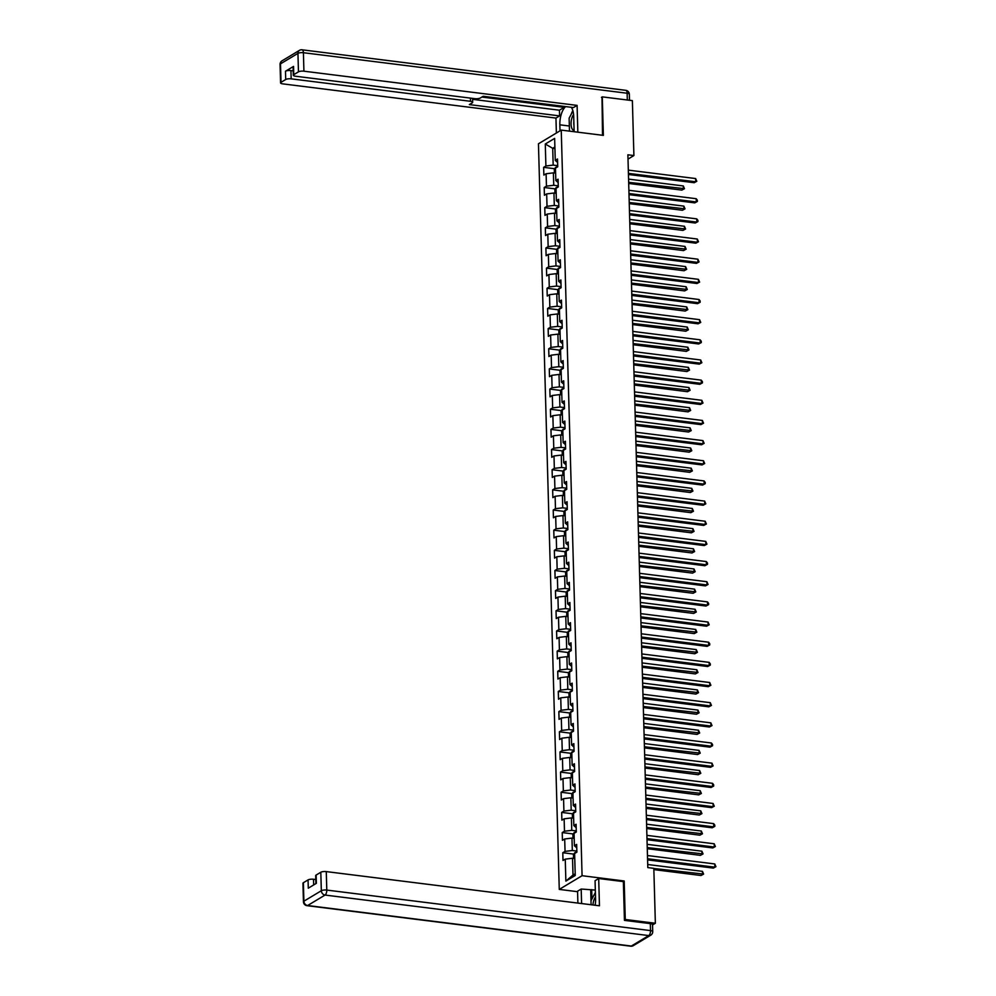 <?xml version="1.0" encoding="UTF-8"?>
<svg xmlns="http://www.w3.org/2000/svg" width="996" height="996" viewBox="0 0 996 996"><rect width="100%" height="100%" fill="white"/><g stroke="black" fill="none" stroke-linecap="round" stroke-linejoin="round"><path stroke-width="1.49" d="M577.568 891.694L559.266 889.403L538.45 143.785L561.246 130.103L582.075 875.708L559.266 889.403M576.684 852.277A3.586 1.058 -1.6 0 0 574.667 852.825L574.655 853.497L576.871 852.165L576.659 844.409L574.406 845.753L574.057 833.353L576.311 832.009L576.086 824.252L573.845 825.597L573.497 813.197L575.75 811.84L575.526 804.096L573.285 805.44L572.937 793.04L575.178 791.683L574.966 783.927L572.712 785.284L572.376 772.884L574.617 771.527L574.406 763.77L572.152 765.127L571.804 752.715L574.057 751.37L573.845 743.614L571.592 744.971L571.243 732.558L573.497 731.213L573.273 723.457L571.032 724.802L570.683 712.401L572.937 711.057L572.712 703.301L570.459 704.645L570.123 692.245L572.364 690.888L572.152 683.144L569.899 684.489L569.55 672.088L571.804 670.731L571.592 662.987L569.339 664.332L568.99 651.932L571.243 650.575L571.019 642.818L568.778 644.175L568.43 631.763L570.683 630.418L570.459 622.662L568.218 624.019L567.869 611.606L570.11 610.262L569.899 602.505L567.645 603.85L567.297 591.45L569.55 590.105L569.339 582.349L567.085 583.693L566.736 571.293L568.99 569.936L568.778 562.192L566.525 563.537L566.176 551.137L568.43 549.78L568.206 542.036L565.965 543.38L565.616 530.98L567.857 529.623L567.645 521.867L565.392 523.224L565.056 510.811L567.297 509.466L567.085 501.71L564.832 503.067L564.483 490.655L566.736 489.31L566.525 481.554L564.271 482.898L563.923 470.498L566.176 469.153L565.952 461.397L563.711 462.742L563.363 450.341L565.616 448.984L565.392 441.24L563.138 442.585L562.802 430.185L565.043 428.828L564.832 421.084L562.578 422.429L562.23 410.028L564.483 408.671L564.271 400.915L562.018 402.272L561.669 389.859L563.923 388.515L563.699 380.758L561.458 382.115L561.109 369.703L563.363 368.358L563.138 360.602L560.897 361.946L560.549 349.546L562.79 348.202L562.578 340.445L560.325 341.79L559.989 329.39L562.23 328.033L562.018 320.289L559.764 321.633L559.416 309.233L561.669 307.876L561.458 300.132L559.204 301.477L558.856 289.077L561.109 287.72L560.885 279.963L558.644 281.32L558.295 268.908L560.549 267.563L560.325 259.807L558.071 261.164L557.735 248.751L559.976 247.406L559.764 239.65L557.511 241.007L557.162 228.594L559.416 227.25L559.204 219.494L556.951 220.838L556.602 208.438L558.856 207.093L558.632 199.337L556.39 200.682L556.042 188.281L558.295 186.924L558.071 179.18L555.83 180.525L555.482 168.125L557.723 166.768L557.511 159.011L555.258 160.368L554.648 138.394L545.285 144.022L552.705 148.317L553.178 165.112L557.698 165.672M574.617 853.51L575.24 875.484L565.865 881.099L565.255 859.137L563.001 860.482L562.79 852.725L573.895 854.12M545.285 144.022L545.895 165.983L543.642 167.34L543.866 175.097L546.107 173.74L546.455 186.152L544.202 187.497L544.426 195.253L546.68 193.896L547.016 206.309L544.775 207.654L544.986 215.41L547.24 214.065L547.588 226.466L545.335 227.81L545.547 235.566L547.8 234.222L548.149 246.622L545.895 247.979L546.119 255.723L548.36 254.378L548.709 266.779L546.455 268.136L546.68 275.88L548.921 274.535L549.269 286.935L547.028 288.292L547.24 296.049L549.493 294.692L549.842 307.104L547.588 308.449L547.8 316.205L550.053 314.848L550.402 327.261L548.149 328.605L548.36 336.362L550.614 335.005L550.962 347.417L548.709 348.762L548.933 356.518L551.174 355.174L551.523 367.574L549.282 368.931L549.493 376.675L551.747 375.33L552.083 387.73L549.842 389.087L550.053 396.831L552.307 395.487L552.656 407.887L550.402 409.244L550.614 417L552.867 415.643L553.216 428.056L550.962 429.401L551.186 437.157L553.427 435.8L553.776 448.212L551.523 449.557L551.747 457.313L554 455.956L554.336 468.369L552.095 469.714L552.307 477.47L554.56 476.125L554.909 488.526L552.656 489.87L552.867 497.627L555.121 496.282L555.469 508.682L553.216 510.039L553.44 517.783L555.681 516.438L556.029 528.839L553.776 530.196L554 537.952L556.241 536.595L556.59 549.008L554.349 550.352L554.56 558.109L556.814 556.752L557.15 569.164L554.909 570.509L555.121 578.265L557.374 576.908L557.723 589.321L555.469 590.665L555.681 598.422L557.934 597.077L558.283 609.477L556.029 610.822L556.254 618.578L558.495 617.234L558.843 629.634L556.59 630.991L556.814 638.735L559.067 637.39L559.403 649.79L557.162 651.147L557.374 658.904L559.628 657.547L559.976 669.959L557.723 671.304L557.934 679.06L560.188 677.703L560.536 690.116L558.283 691.461L558.507 699.217L560.748 697.86L561.097 710.273L558.843 711.617L559.067 719.373L561.308 718.029L561.657 730.429L559.416 731.774L559.628 739.53L561.881 738.185L562.23 750.586L559.976 751.943L560.188 759.687L562.441 758.342L562.79 770.742L560.536 772.099L560.748 779.856L563.001 778.499L563.35 790.911L561.097 792.256L561.321 800.012L563.562 798.655L563.91 811.068L561.669 812.412L561.881 820.169L564.134 818.812L564.471 831.224L562.23 832.569L562.441 840.325L564.695 838.981L565.043 851.381L562.79 852.725M628.015 159.099L633.904 155.55L627.891 154.803L647.798 867.591L653.824 868.338L655.356 923.255L625.264 919.495L624.193 880.987L582.075 875.708M576.846 851.07L572.314 850.509L571.965 838.097L574.194 838.383M576.746 847.833L574.406 845.753M565.043 851.381L572.314 850.509M564.695 838.981L571.965 838.097M576.273 830.913L571.754 830.34L571.405 817.94L573.634 818.214M576.186 827.676L573.845 825.597M564.471 831.224L571.754 830.34M564.134 818.812L571.405 817.94M575.713 810.756L571.194 810.184L570.845 797.784L573.074 798.057M575.626 807.519L573.285 805.44M563.91 811.068L571.194 810.184M563.562 798.655L570.845 797.784M575.153 790.6L570.633 790.027L570.285 777.627L572.513 777.901M575.066 787.363L572.712 785.284M563.35 790.911L570.633 790.027M563.001 778.499L570.285 777.627M574.592 770.431L570.061 769.871L569.724 757.458L571.953 757.744M574.493 767.206L572.152 765.127M562.79 770.742L570.061 769.871M562.441 758.342L569.724 757.458M574.032 750.274L569.5 749.714L569.152 737.301L571.38 737.588M573.933 747.05L571.592 744.971M562.23 750.586L569.5 749.714M561.881 738.185L569.152 737.301M573.459 730.118L568.94 729.558L568.591 717.145L570.82 717.431M573.372 726.881L571.032 724.802M561.657 730.429L568.94 729.558M561.308 718.029L568.591 717.145M572.899 709.961L568.38 709.389L568.031 696.988L570.26 697.262M572.812 706.724L570.459 704.645M561.097 710.273L568.38 709.389M560.748 697.86L568.031 696.988M572.339 689.805L567.807 689.232L567.471 676.832L569.7 677.106M572.252 686.568L569.899 684.489M560.536 690.116L567.807 689.232M560.188 677.703L567.471 676.832M571.779 669.648L567.247 669.075L566.898 656.675L569.127 656.949M571.679 666.411L569.339 664.332M559.976 669.959L567.247 669.075M559.628 657.547L566.898 656.675M571.206 649.479L566.687 648.919L566.338 636.519L568.567 636.793M571.119 646.255L568.778 644.175M559.403 649.79L566.687 648.919M559.067 637.39L566.338 636.519M570.646 629.323L566.126 628.762L565.778 616.35L568.006 616.636M570.559 626.098L568.218 624.019M558.843 629.634L566.126 628.762M558.495 617.234L565.778 616.35M570.086 609.166L565.566 608.606L565.218 596.193L567.446 596.48M569.998 605.929L567.645 603.85M558.283 609.477L565.566 608.606M557.934 597.077L565.218 596.193M569.525 589.01L564.993 588.437L564.657 576.037L566.886 576.311M569.426 585.773L567.085 583.693M557.723 589.321L564.993 588.437M557.374 576.908L564.657 576.037M568.953 568.853L564.433 568.28L564.085 555.88L566.313 556.154M568.865 565.616L566.525 563.537M557.15 569.164L564.433 568.28M556.814 556.752L564.085 555.88M568.392 548.696L563.873 548.124L563.524 535.724L565.753 535.997M568.305 545.459L565.965 543.38M556.59 549.008L563.873 548.124M556.241 536.595L563.524 535.724M567.832 528.527L563.313 527.967L562.964 515.567L565.193 515.841M567.745 525.303L565.392 523.224M556.029 528.839L563.313 527.967M555.681 516.438L562.964 515.567M567.272 508.371L562.74 507.811L562.404 495.398L564.632 495.684M567.185 505.146L564.832 503.067M555.469 508.682L562.74 507.811M555.121 496.282L562.404 495.398M566.712 488.214L562.18 487.654L561.831 475.241L564.06 475.528M566.612 484.977L564.271 482.898M554.909 488.526L562.18 487.654M554.56 476.125L561.831 475.241M566.139 468.058L561.62 467.485L561.271 455.085L563.499 455.359M566.052 464.821L563.711 462.742M554.336 468.369L561.62 467.485M554 455.956L561.271 455.085M565.579 447.901L561.059 447.329L560.711 434.928L562.939 435.202M565.491 444.664L563.138 442.585M553.776 448.212L561.059 447.329M553.427 435.8L560.711 434.928M565.018 427.745L560.499 427.172L560.15 414.772L562.379 415.046M564.931 424.508L562.578 422.429M553.216 428.056L560.499 427.172M552.867 415.643L560.15 414.772M564.458 407.576L559.926 407.015L559.578 394.615L561.806 394.889M564.359 404.351L562.018 402.272M552.656 407.887L559.926 407.015M552.307 395.487L559.578 394.615M563.885 387.419L559.366 386.859L559.017 374.446L561.246 374.733M563.798 384.195L561.458 382.115M552.083 387.73L559.366 386.859M551.747 375.33L559.017 374.446M563.325 367.263L558.806 366.702L558.457 354.29L560.686 354.576M563.238 364.026L560.897 361.946M551.523 367.574L558.806 366.702M551.174 355.174L558.457 354.29M562.765 347.106L558.246 346.533L557.897 334.133L560.125 334.407M562.678 343.869L560.325 341.79M550.962 347.417L558.246 346.533M550.614 335.005L557.897 334.133M562.205 326.949L557.673 326.377L557.337 313.977L559.565 314.25M562.105 323.712L559.764 321.633M550.402 327.261L557.673 326.377M550.053 314.848L557.337 313.977M561.644 306.793L557.113 306.22L556.764 293.82L558.993 294.094M561.545 303.556L559.204 301.477M549.842 307.104L557.113 306.22M549.493 294.692L556.764 293.82M561.072 286.624L556.552 286.064L556.204 273.663L558.432 273.937M560.985 283.399L558.644 281.32M549.269 286.935L556.552 286.064M548.921 274.535L556.204 273.663M560.511 266.467L555.992 265.907L555.644 253.494L557.872 253.781M560.424 263.243L558.071 261.164M548.709 266.779L555.992 265.907M548.36 254.378L555.644 253.494M559.951 246.311L555.419 245.751L555.083 233.338L557.312 233.624M559.864 243.074L557.511 241.007M548.149 246.622L555.419 245.751M547.8 234.222L555.083 233.338M559.391 226.154L554.859 225.582L554.511 213.181L556.739 213.455M559.291 222.917L556.951 220.838M547.588 226.466L554.859 225.582M547.24 214.065L554.511 213.181M558.818 205.998L554.299 205.425L553.95 193.025L556.179 193.299M558.731 202.761L556.39 200.682M547.016 206.309L554.299 205.425M546.68 193.896L553.95 193.025M558.258 185.841L553.739 185.268L553.39 172.868L555.619 173.142M558.171 182.604L555.83 180.525M546.455 186.152L553.739 185.268M546.107 173.74L553.39 172.868M554.934 148.591L552.705 148.317L554.884 146.997M557.611 162.448L555.258 160.368M545.895 165.983L553.178 165.112M561.246 130.103L603.364 135.381L602.294 96.873L601.46 97.371M602.294 96.873L632.373 100.633L633.904 155.55M624.442 919.993L625.264 919.495M652.542 924.948L655.356 923.255M574.767 858.54L572.538 858.253L572.999 875.061L575.19 873.741M565.865 881.099L572.999 875.061M565.255 859.137L572.538 858.253M543.642 167.34L554.76 168.735M544.202 187.497L555.32 188.891M544.775 207.654L555.88 209.048M545.335 227.81L556.44 229.205M545.895 247.979L557.013 249.361M546.455 268.136L557.573 269.518M547.028 288.292L558.134 289.687M547.588 308.449L558.694 309.843M548.149 328.605L559.254 330M548.709 348.762L559.827 350.156M549.282 368.931L560.387 370.313M549.842 389.087L560.947 390.469M550.402 409.244L561.507 410.638M550.962 429.401L562.08 430.795M551.523 449.557L562.64 450.951M552.095 469.714L563.201 471.108M552.656 489.87L563.761 491.265M553.216 510.039L564.321 511.421M553.776 530.196L564.894 531.59M554.349 550.352L565.454 551.747M554.909 570.509L566.014 571.903M555.469 590.665L566.575 592.06M556.029 610.822L567.147 612.216M556.59 630.991L567.708 632.373M557.162 651.147L568.268 652.529M557.723 671.304L568.828 672.698M558.283 691.461L569.401 692.855M558.843 711.617L569.961 713.012M559.416 731.774L570.521 733.168M559.976 751.943L571.082 753.325M560.536 772.099L571.642 773.481M561.097 792.256L572.214 793.65M561.669 812.412L572.775 813.807M562.23 832.569L573.335 833.963M624.193 880.987L623.185 881.597M628.439 174.487L694.187 182.716L695.718 181.795L628.414 173.366M695.631 178.558L696.802 181.297L695.718 181.795L695.631 178.558L628.327 170.129M696.802 181.297L694.187 182.716M554.423 172.993L554.324 169.469L555.519 167.44A3.586 1.058 -1.6 0 1 557.536 166.88M628.688 183.463L681.862 190.112L683.393 189.19L683.306 185.953L628.576 179.106M628.663 182.33L684.476 188.692L681.862 190.112M683.306 185.953L684.476 188.692M573.584 114.49A8.79 3.897 -82.9 0 0 571.492 119.57A8.79 3.897 -82.9 0 0 574.107 130.426M569.488 131.136L569.127 118.175L572.961 110.992M573.858 121.612A6.013 2.664 -82.9 0 0 573.957 125.247M595.508 896.973A8.79 3.897 -82.9 0 0 593.355 902.139A8.79 3.897 -82.9 0 0 592.969 904.978M591.101 904.742L590.989 900.745L595.384 892.491M560.013 130.837L559.852 124.811A15.214 6.735 -82.9 0 1 565.691 106.597M574.132 131.721L573.708 116.495A15.214 6.735 -82.9 0 0 571.306 107.307M577.842 132.182L577.095 105.389L573.459 107.568L483.209 96.276L480.309 98.019A4.059 1.195 178.4 0 1 474.855 98.666L295.538 76.231A4.059 1.195 178.4 0 1 293.334 75.235L293.098 66.956A4.059 1.195 -1.6 0 1 293.546 66.396L285.479 71.239A4.059 1.195 -1.6 0 1 290.932 70.579L293.21 70.865M564.159 106.41L564.184 107.356L559.441 110.207L559.603 115.897L555.955 118.076L282.777 83.876A4.059 1.195 178.4 0 1 280.573 82.88A4.059 1.195 178.4 0 1 281.021 82.319L285.703 79.506L285.479 71.239M556.378 133.028L555.955 118.076M577.095 105.389L303.917 71.189A4.059 1.195 178.4 0 0 298.464 71.849L293.77 74.663A4.059 1.195 178.4 0 0 293.334 75.235M290.932 70.579L291.168 78.846L470.473 101.293A4.059 1.195 178.4 0 1 472.677 102.289A4.059 1.195 178.4 0 1 472.241 102.862L469.34 104.592L559.603 115.897M291.168 78.846A4.059 1.195 178.4 0 0 285.703 79.506M601.995 97.048L602.518 135.269M481.89 97.06L564.184 107.356M472.602 99.339L559.441 110.207M572.862 110.631A15.214 6.735 -82.9 0 0 571.119 114.428M595.147 905.252A15.214 6.735 -82.9 0 0 595.571 899.052L595.06 880.713L598.696 878.522L599.455 905.787L326.277 871.6L326.788 890.075L650.513 930.6L650.326 923.616L624.442 920.379L623.359 881.609L598.696 878.522M581.602 903.559L581.191 889.03L577.556 891.208L577.892 903.086M595.359 892.528L595.297 890.075L581.191 889.03M315.794 879.53L313.516 879.256L313.678 884.946M303.382 882.717L303.892 901.193A4.059 1.195 178.4 0 0 303.444 901.766L302.933 883.29A4.059 1.195 -1.6 0 1 303.382 882.717L308.063 879.904A4.059 1.195 -1.6 0 1 313.516 879.256M315.906 883.601L315.682 875.633A4.059 1.195 -1.6 0 1 316.13 875.061L320.812 872.247A4.059 1.195 -1.6 0 1 326.277 871.6M308.063 879.904L308.287 888.183L316.367 883.328L316.13 875.061M650.326 923.616A4.059 1.195 -1.6 0 1 652.529 924.612L652.729 931.596A4.059 1.195 178.4 0 0 650.513 930.6A4.059 1.793 97.1 0 1 648.77 935.58L325.057 895.055L307.615 905.526L631.34 946.051L648.77 935.58A4.059 3.436 -121 0 0 650.762 935.182A4.059 4.059 0 0 0 652.729 931.596M590.989 900.72L590.703 890.225M591.686 889.627L591.948 898.94M629.011 194.643L694.747 202.873L696.291 201.951L628.974 193.523M696.192 198.714L697.325 200.159L697.362 201.453L696.291 201.951L696.192 198.714L628.887 190.298M697.362 201.453L694.747 202.873M629.572 214.8L695.308 223.029L696.851 222.108L629.534 213.679M696.752 218.883L697.885 220.315L697.922 221.61L696.851 222.108L696.752 218.883L629.447 210.455M697.922 221.61L695.308 223.029M554.984 193.149L554.884 189.626L556.054 187.646A3.586 1.058 -1.6 0 1 558.109 187.036M629.26 203.62L682.422 210.268L683.966 209.347L683.866 206.122L629.136 199.262M629.223 202.499L685.036 208.849L682.422 210.268M683.866 206.122L685.036 208.849M555.544 213.306L555.444 209.783L556.64 207.753A3.586 1.058 -1.6 0 1 558.669 207.193M629.821 223.776L682.982 230.425L684.526 229.503L684.439 226.279L629.696 219.419M629.783 222.656L685.597 229.005L682.982 230.425M684.439 226.279L685.597 229.005M630.132 234.956L695.868 243.186L697.412 242.265L630.107 233.836M697.325 239.04L698.482 241.767L697.412 242.265L697.325 239.04L630.007 230.611M698.482 241.767L695.868 243.186M630.692 255.125L696.428 263.355L697.972 262.421L630.667 254.005M697.885 259.197L699.055 261.923L697.972 262.421L697.885 259.197L630.568 250.768M699.055 261.923L696.428 263.355M631.252 275.282L697.001 283.511L698.532 282.578L631.227 274.161M698.445 279.353L699.615 282.092L698.532 282.578L698.445 279.353L631.14 270.924M699.615 282.092L697.001 283.511M556.104 233.475L556.005 229.939L557.212 227.91A3.586 1.058 -1.6 0 1 559.229 227.362M630.381 243.933L683.542 250.594L685.086 249.66L684.999 246.435L630.256 239.588M630.356 242.812L686.157 249.162L683.542 250.594M684.999 246.435L686.157 249.162M556.677 253.631L556.577 250.096L557.772 248.066A3.586 1.058 -1.6 0 1 559.789 247.518M630.941 264.089L684.103 270.75L685.646 269.816L685.559 266.592L630.829 259.744M630.916 262.969L686.73 269.331L684.103 270.75M685.559 266.592L686.73 269.331M557.237 273.788L557.138 270.265L558.333 268.223A3.586 1.058 -1.6 0 1 560.362 267.675M631.514 284.246L684.675 290.907L686.207 289.985L686.12 286.748L631.389 279.901M631.476 283.125L687.29 289.487L684.675 290.907M686.12 286.748L687.29 289.487M631.825 295.439L697.561 303.668L699.105 302.747L631.788 294.318M699.005 299.51L700.138 300.954L700.176 302.249L699.105 302.747L699.005 299.51L631.701 291.081M700.176 302.249L697.561 303.668M557.797 293.945L557.698 290.421L558.893 288.392A3.586 1.058 -1.6 0 1 560.922 287.832M632.074 304.415L685.236 311.063L686.779 310.142L686.68 306.905L631.95 300.057M632.037 303.282L687.85 309.644L685.236 311.063M686.68 306.905L687.85 309.644M632.385 315.595L698.121 323.825L699.665 322.903L632.348 314.475M699.578 319.666L700.736 322.405L699.665 322.903L699.578 319.666L632.261 311.25M700.736 322.405L698.121 323.825M558.358 314.101L558.258 310.578L559.428 308.598A3.586 1.058 -1.6 0 1 561.483 307.988M632.634 324.572L685.796 331.22L687.34 330.299L687.252 327.062L632.51 320.214M632.609 323.451L688.41 329.8L685.796 331.22M687.252 327.062L688.41 329.8M632.946 335.752L698.682 343.981L700.225 343.06L632.921 334.631M700.138 339.823L701.271 341.267L701.296 342.562L700.225 343.06L700.138 339.823L632.821 331.407M701.296 342.562L698.682 343.981M558.918 334.258L558.831 330.734L560.026 328.705A3.586 1.058 -1.6 0 1 562.043 328.145M633.195 344.728L686.356 351.376L687.9 350.455L687.813 347.231L633.083 340.371M633.17 343.608L688.983 349.957L686.356 351.376M687.813 347.231L688.983 349.957M633.506 355.908L699.254 364.138L700.786 363.216L633.481 354.788M700.698 359.992L701.869 362.718L700.786 363.216L700.698 359.992L633.394 351.563M701.869 362.718L699.254 364.138M559.491 354.427L559.391 350.891L560.586 348.861A3.586 1.058 -1.6 0 1 562.615 348.314M633.767 364.885L686.929 371.545L688.46 370.612L688.373 367.387L633.643 360.527M633.73 363.764L689.543 370.114L686.929 371.545M688.373 367.387L689.543 370.114M634.079 376.077L699.815 384.307L701.358 383.373L634.041 374.957M701.259 380.148L702.392 381.593L702.429 382.875L701.358 383.373L701.259 380.148L633.954 371.72M702.429 382.875L699.815 384.307M560.051 374.583L559.951 371.047L561.146 369.018A3.586 1.058 -1.6 0 1 563.176 368.47M634.328 385.041L687.489 391.702L689.033 390.768L688.933 387.544L634.203 380.696M634.29 383.921L690.104 390.283L687.489 391.702M688.933 387.544L690.104 390.283M634.639 396.234L700.375 404.463L701.919 403.529L634.601 395.113M701.831 400.305L702.989 403.044L701.919 403.529L701.831 400.305L634.514 391.876M702.989 403.044L700.375 404.463M560.611 394.74L560.511 391.216L561.707 389.175A3.586 1.058 -1.6 0 1 563.736 388.627M634.888 405.198L688.049 411.858L689.593 410.937L689.506 407.7L634.763 400.853M634.85 404.077L690.664 410.439L688.049 411.858M689.506 407.7L690.664 410.439M635.199 416.39L700.935 424.62L702.479 423.698L635.174 415.27M702.392 420.461L703.55 423.2L702.479 423.698L702.392 420.461L635.075 412.033M703.55 423.2L700.935 424.62M561.171 414.896L561.072 411.373L562.279 409.344A3.586 1.058 -1.6 0 1 564.296 408.783M635.448 425.367L688.61 432.015L690.153 431.094L690.066 427.857L635.324 421.009M635.423 424.234L691.224 430.596L688.61 432.015M690.066 427.857L691.224 430.596M635.759 436.547L701.495 444.776L703.039 443.855L635.734 435.426M702.952 440.618L704.122 443.357L703.039 443.855L702.952 440.618L635.647 432.202M704.122 443.357L701.495 444.776M561.744 435.053L561.644 431.529L562.84 429.5A3.586 1.058 -1.6 0 1 564.856 428.94M636.008 445.523L689.182 452.172L690.714 451.25L690.626 448.013L635.896 441.166M635.983 444.403L691.797 450.752L689.182 452.172M690.626 448.013L691.797 450.752M636.332 456.703L702.068 464.933L703.599 464.012L636.295 455.583M703.512 460.775L704.682 463.514L703.599 464.012L703.512 460.775L636.207 452.358M704.682 463.514L702.068 464.933M562.304 455.209L562.205 451.686L563.4 449.657A3.586 1.058 -1.6 0 1 565.429 449.096M636.581 465.68L689.742 472.328L691.286 471.407L691.187 468.182L636.456 461.322M636.544 464.559L692.357 470.909L689.742 472.328M691.187 468.182L692.357 470.909M636.892 476.86L702.628 485.089L704.172 484.168L636.855 475.739M704.072 480.944L705.205 482.375L705.243 483.67L704.172 484.168L704.072 480.944L636.768 472.515M705.243 483.67L702.628 485.089M562.865 475.378L562.765 471.843L563.96 469.813A3.586 1.058 -1.6 0 1 565.989 469.265M637.141 485.836L690.303 492.497L691.847 491.563L691.747 488.339L637.017 481.479M637.104 484.716L692.917 491.065L690.303 492.497M691.747 488.339L692.917 491.065M637.452 497.029L703.188 505.258L704.732 504.325L637.415 495.896M704.645 501.1L705.803 503.827L704.732 504.325L704.645 501.1L637.328 492.671M705.803 503.827L703.188 505.258M563.425 495.535L563.325 491.999L564.533 489.97A3.586 1.058 -1.6 0 1 566.55 489.422M637.701 505.993L690.863 512.654L692.407 511.72L692.32 508.495L637.577 501.648M637.677 504.872L693.477 511.234L690.863 512.654M692.32 508.495L693.477 511.234M638.013 517.185L703.749 525.415L705.293 524.481L637.988 516.065M705.205 521.257L706.376 523.996L705.293 524.481L705.205 521.257L637.888 512.828M706.376 523.996L703.749 525.415M563.997 515.691L563.898 512.168L565.093 510.126A3.586 1.058 -1.6 0 1 567.11 509.579M638.262 526.149L691.423 532.81L692.967 531.889L692.88 528.652L638.15 521.804M638.237 525.029L694.05 531.391L691.423 532.81M692.88 528.652L694.05 531.391M638.573 537.342L704.321 545.571L705.853 544.65L638.548 536.221M705.766 541.413L706.936 544.152L705.853 544.65L705.766 541.413L638.461 532.985M706.936 544.152L704.321 545.571M564.558 535.848L564.458 532.325L565.653 530.295A3.586 1.058 -1.6 0 1 567.683 529.735M638.834 546.318L691.996 552.967L693.527 552.045L693.44 548.808L638.71 541.961M638.797 545.186L694.61 551.547L691.996 552.967M693.44 548.808L694.61 551.547M639.146 557.499L704.882 565.728L706.425 564.807L639.108 556.378M706.326 561.57L707.459 563.014L707.496 564.309L706.425 564.807L706.326 561.57L639.021 553.154M707.496 564.309L704.882 565.728M565.118 556.005L565.018 552.481L566.214 550.452A3.586 1.058 -1.6 0 1 568.243 549.892M639.395 566.475L692.556 573.123L694.1 572.202L694 568.965L639.27 562.118M639.357 565.355L695.171 571.704L692.556 573.123M694 568.965L695.171 571.704M639.706 577.655L705.442 585.885L706.986 584.963L639.669 576.535M706.899 581.726L708.056 584.465L706.986 584.963L706.899 581.726L639.581 573.31M708.056 584.465L705.442 585.885M565.678 576.161L565.579 572.638L566.774 570.608A3.586 1.058 -1.6 0 1 568.803 570.048M639.955 586.632L693.116 593.28L694.66 592.359L694.573 589.134L639.83 582.274M639.93 585.511L695.731 591.861L693.116 593.28M694.573 589.134L695.731 591.861M640.266 597.812L706.002 606.041L707.546 605.12L640.241 596.691M707.459 601.895L708.592 603.327L708.617 604.622L707.546 605.12L707.459 601.895L640.142 593.467M708.617 604.622L706.002 606.041M566.238 596.33L566.151 592.794L567.346 590.765A3.586 1.058 -1.6 0 1 569.363 590.217M640.515 606.788L693.677 613.449L695.22 612.515L695.133 609.291L640.391 602.431M640.49 605.668L696.291 612.017L693.677 613.449M695.133 609.291L696.291 612.017M640.826 617.981L706.575 626.21L708.106 625.276L640.802 616.848M708.019 622.052L709.189 624.778L708.106 625.276L708.019 622.052L640.714 613.623M709.189 624.778L706.575 626.21M566.811 616.487L566.712 612.951L567.907 610.922A3.586 1.058 -1.6 0 1 569.924 610.374M641.075 626.945L694.249 633.605L695.781 632.672L695.694 629.447L640.963 622.6M641.051 625.824L696.864 632.186L694.249 633.605M695.694 629.447L696.864 632.186M641.399 638.137L707.135 646.367L708.679 645.433L641.362 637.017M708.579 642.208L709.712 643.653L709.75 644.947L708.679 645.433L708.579 642.208L641.275 633.78M709.75 644.947L707.135 646.367M567.371 636.643L567.272 633.12L568.467 631.078A3.586 1.058 -1.6 0 1 570.496 630.53M641.648 647.101L694.81 653.762L696.353 652.841L696.254 649.604L641.524 642.756M641.611 645.981L697.424 652.343L694.81 653.762M696.254 649.604L697.424 652.343M641.959 658.294L707.695 666.523L709.239 665.602L641.922 657.173M709.14 662.365L710.273 663.809L710.31 665.104L709.239 665.602L709.14 662.365L641.835 653.936M710.31 665.104L707.695 666.523M567.932 656.8L567.832 653.276L569.027 651.247A3.586 1.058 -1.6 0 1 571.057 650.687M642.208 667.258L695.37 673.918L696.914 672.997L696.827 669.76L642.084 662.913M642.171 666.137L697.984 672.499L695.37 673.918M696.827 669.76L697.984 672.499M642.52 678.45L708.256 686.68L709.799 685.758L642.495 677.33M709.712 682.521L710.87 685.26L709.799 685.758L709.712 682.521L642.395 674.093M710.87 685.26L708.256 686.68M568.492 676.956L568.392 673.433L569.563 671.453A3.586 1.058 -1.6 0 1 571.617 670.843M642.769 687.427L695.93 694.075L697.474 693.154L697.387 689.917L642.644 683.069M642.744 686.306L698.545 692.656L695.93 694.075M697.387 689.917L698.545 692.656M643.08 698.607L708.816 706.836L710.36 705.915L643.055 697.486M710.273 702.678L711.443 705.417L710.36 705.915L710.273 702.678L642.955 694.262M711.443 705.417L708.816 706.836M569.065 697.113L568.965 693.59L570.16 691.56A3.586 1.058 -1.6 0 1 572.177 691M643.329 707.583L696.49 714.232L698.034 713.31L697.947 710.086L643.217 703.226M643.304 706.463L699.117 712.812L696.49 714.232M697.947 710.086L699.117 712.812M643.64 718.763L709.389 726.993L710.92 726.072L643.615 717.643M710.833 722.847L712.003 725.574L710.92 726.072L710.833 722.847L643.528 714.418M712.003 725.574L709.389 726.993M569.625 717.282L569.525 713.746L570.72 711.717A3.586 1.058 -1.6 0 1 572.75 711.169M643.902 727.74L697.063 734.401L698.594 733.467L698.507 730.242L643.777 723.382M643.864 726.619L699.678 732.969L697.063 734.401M698.507 730.242L699.678 732.969M644.213 738.932L709.949 747.162L711.493 746.228L644.175 737.799M711.393 743.004L712.526 744.448L712.563 745.73L711.493 746.228L711.393 743.004L644.088 734.575M712.563 745.73L709.949 747.162M570.185 737.438L570.086 733.903L571.281 731.873A3.586 1.058 -1.6 0 1 573.31 731.325M644.462 747.896L697.623 754.557L699.167 753.623L699.068 750.399L644.337 743.551M644.424 746.776L700.238 753.138L697.623 754.557M699.068 750.399L700.238 753.138M644.773 759.089L710.509 767.318L712.053 766.385L644.736 757.968M711.966 763.16L713.124 765.899L712.053 766.385L711.966 763.16L644.649 754.731M713.124 765.899L710.509 767.318M570.745 757.595L570.646 754.072L571.841 752.03A3.586 1.058 -1.6 0 1 573.87 751.482M645.022 768.053L698.184 774.714L699.727 773.792L699.64 770.555L644.898 763.708M644.997 766.932L700.798 773.294L698.184 774.714M699.64 770.555L700.798 773.294M645.333 779.245L711.069 787.475L712.613 786.554L645.308 778.125M712.526 783.317L713.659 784.761L713.684 786.056L712.613 786.554L712.526 783.317L645.209 774.888M713.684 786.056L711.069 787.475M571.306 777.752L571.218 774.228L572.414 772.186A3.586 1.058 -1.6 0 1 574.431 771.639M645.582 788.21L698.744 794.87L700.288 793.949L700.2 790.712L645.47 783.864M645.557 787.089L701.371 793.451L698.744 794.87M700.2 790.712L701.371 793.451M645.894 799.402L711.642 807.632L713.173 806.71L645.869 798.282M713.086 803.473L714.257 806.212L713.173 806.71L713.086 803.473L645.782 795.045M714.257 806.212L711.642 807.632M571.878 797.908L571.779 794.385L572.937 792.405A3.586 1.058 -1.6 0 1 575.003 791.795M646.155 808.379L699.317 815.027L700.848 814.106L700.761 810.869L646.031 804.021M646.118 807.258L701.931 813.608L699.317 815.027M700.761 810.869L701.931 813.608M646.466 819.559L712.202 827.788L713.746 826.867L646.429 818.438M713.646 823.63L714.779 825.074L714.817 826.369L713.746 826.867L713.646 823.63L646.342 815.214M714.817 826.369L712.202 827.788M572.439 818.065L572.339 814.541L573.534 812.512A3.586 1.058 -1.6 0 1 575.564 811.952M646.715 828.535L699.877 835.183L701.421 834.262L701.321 831.038L646.591 824.178M646.678 827.415L702.491 833.764L699.877 835.183M701.321 831.038L702.491 833.764M647.027 839.715L712.763 847.945L714.306 847.023L646.989 838.595M714.219 843.799L715.377 846.525L714.306 847.023L714.219 843.799L646.902 835.37M715.377 846.525L712.763 847.945M572.999 838.221L572.899 834.698L574.094 832.668A3.586 1.058 -1.6 0 1 576.124 832.121M647.276 848.692L700.437 855.352L701.981 854.419L701.894 851.194L647.151 844.334M647.238 847.571L703.052 853.921L700.437 855.352M701.894 851.194L703.052 853.921M647.587 859.884L713.323 868.101L714.867 867.18L647.562 858.751M714.779 863.955L715.937 866.682L714.867 867.18L714.779 863.955L647.462 855.527M715.937 866.682L713.323 868.101M574.63 852.875L573.459 854.854L573.559 858.39M653.862 869.608L700.997 875.509L702.541 874.575L702.454 871.351L647.711 864.503M653.824 868.487L703.612 874.09L700.997 875.509M702.454 871.351L703.612 874.09M293.546 66.396L293.77 74.663M298.464 71.849L297.941 53.373L280.499 63.844L281.021 82.319M627.318 99.998L627.131 93.238L303.406 52.713L303.917 71.189M470.473 101.293L470.386 98.118M569.339 126.006L559.852 124.811M297.941 53.373A4.059 1.195 -1.6 0 1 303.406 52.713A4.059 1.793 97.1 0 0 302.062 49.8A4.059 4.059 0 0 0 299.46 50.348A4.059 3.436 59 0 0 297.941 53.373M280.499 63.844A4.059 3.436 -121 0 1 282.03 60.818A4.059 4.059 0 0 0 280.063 64.404A4.059 1.195 -1.6 0 1 280.499 63.844M302.062 49.8L625.787 90.325A4.059 1.793 97.1 0 1 627.131 93.238A4.059 1.195 -1.6 0 1 629.335 94.234L629.497 100.272M303.444 901.766A4.059 4.059 0 0 0 307.005 905.675A4.059 1.793 97.1 0 0 307.615 905.526A4.059 3.436 -121 0 1 303.892 901.193L321.335 890.735L320.812 872.247M321.335 890.735A4.059 3.436 59 0 0 325.057 895.055A4.059 1.793 97.1 0 0 326.788 890.075A4.059 1.195 178.4 0 0 321.335 890.735M633.319 945.652A4.059 3.436 59 0 1 631.34 946.051A4.059 1.793 97.1 0 1 630.729 946.2A4.059 4.059 0 0 0 633.319 945.652L650.762 935.182M556.054 187.646L556.067 188.269M556.615 207.803L556.627 208.425M557.175 227.96L557.187 228.582M557.735 248.116L557.76 248.739M558.308 268.273L558.32 268.895M559.989 328.755L560.013 329.377M560.549 348.911L560.574 349.534M561.122 369.068L561.134 369.69M561.682 389.224L561.694 389.847M563.375 449.706L563.387 450.329M563.935 469.863L563.948 470.486M564.495 490.02L564.508 490.642M565.056 510.176L565.081 510.799M566.749 570.658L566.761 571.281M567.309 590.815L567.334 591.437M567.869 610.971L567.894 611.594M568.442 631.128L568.455 631.75M570.123 691.61L570.148 692.232M570.696 711.767L570.708 712.389M571.256 731.923L571.268 732.546M571.816 752.08L571.829 752.702M573.509 812.562L573.522 813.184M574.07 832.718L574.082 833.341M299.46 50.348L282.03 60.818M280.063 64.404L280.573 82.88M629.335 94.234A4.059 4.059 0 0 0 625.787 90.325M472.677 102.289L472.577 98.392M307.005 905.675L630.729 946.2"/></g></svg>
